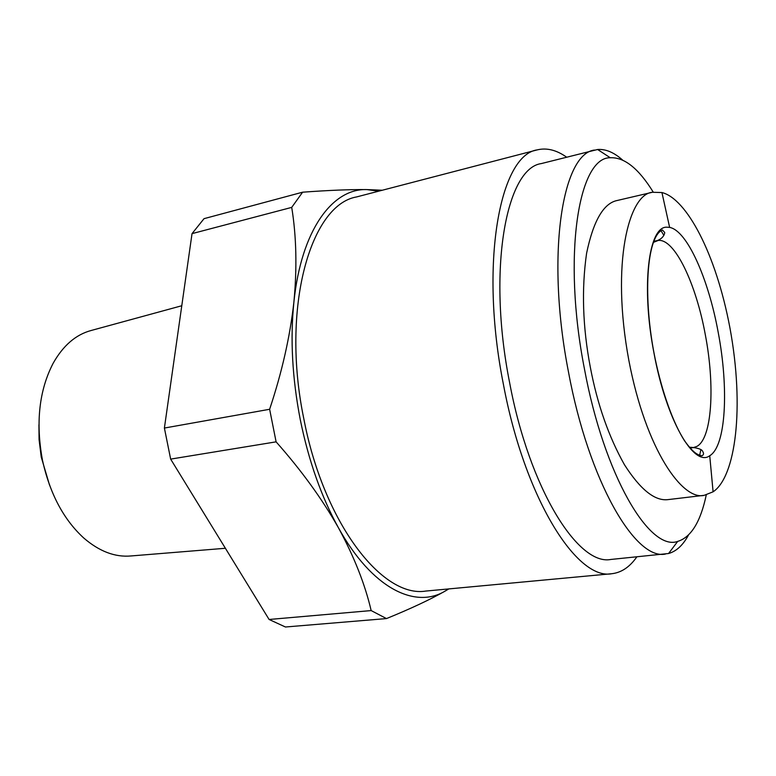 <?xml version="1.0" encoding="UTF-8"?>
<svg xmlns="http://www.w3.org/2000/svg" width="776" height="776" viewBox="0 0 776 776"><rect width="100%" height="100%" fill="white"/><g stroke="black" fill="none" stroke-linecap="round" stroke-linejoin="round"><path stroke-width="1.16" d="M729.935 327.889C744.717 407.904 735.609 476.93 713.095 491.809L704.21 495.321C682.793 500.879 646.01 450.332 628.88 360.53L628.88 360.53C610.693 263.064 628.899 193.942 652.412 192.273L661.938 192.545C686.314 198.491 715.879 253.015 729.935 327.889M700.873 449.566L699.642 455.444M704.21 495.321L668.398 499.569C655.157 501.471 640.491 489.831 624.408 464.659C608.694 436.684 597.326 404.189 590.313 367.184C582.679 327.045 581.447 289.07 586.598 253.248C593.388 220.675 603.65 203.079 617.386 200.451L652.412 192.273M666.914 227.193L669.63 227.397C687.206 230.608 708.459 278.904 718.159 332.138C728.945 388.466 726.035 446.103 709.768 455.706L709.73 455.725C694.083 467.821 666.157 419.865 653.955 352.954C640.937 286.111 648.62 226 666.914 227.193M537.283 149.865L356.582 196.939C310.71 204.689 280.728 307.296 303.785 418.603C323.728 523.558 382.665 598.315 425.82 591.06L611.75 573.726C576.966 580.623 524.712 498.473 503.401 384.324C479.228 263.142 499.889 154.861 537.283 149.865C546.731 147.595 556.499 150.02 566.587 157.14M378.698 191.177L366.941 189.596C332.671 188.161 301.282 229.735 293.891 302.116C290.137 338.957 292.261 378.096 300.254 419.544C308.654 460.857 321.39 496.95 338.462 527.816C372.014 588.441 415.179 609.305 445.24 591.021L448.576 588.935M448.829 588.916L445.24 591.021C430.418 599.47 410.834 608.646 386.487 618.579L371.161 610.576C365.011 584.212 354.108 556.625 338.462 527.816C322.176 499.017 301.389 470.363 276.101 441.845L269.631 409.282C281.95 372.334 290.03 336.609 293.891 302.116C297.15 267.817 296.422 236.244 291.718 207.386L302.611 192.196C328.83 190.275 350.267 189.412 366.941 189.596L382.296 190.236M688.448 535.12C682.977 545.218 676.352 551.338 668.582 553.511L610.857 559.457C578.198 566.034 529.426 488.899 509.589 382.49C487.076 269.592 506.185 168.198 541.308 163.581L597.598 149.496C605.649 148.885 613.962 152.387 622.546 160.011M665.381 554.074C635.331 560.514 588.761 481.295 568.556 372.344C545.761 256.73 561.931 153.842 594.406 150.049M706.257 494.962C700.582 521.821 691.067 537.302 677.69 541.405C649.706 551.775 604.194 475.727 584.464 369.017C562.212 255.954 578.518 156.888 610.295 157.761C624.35 157.072 638.667 168.518 653.227 192.099M181.788 305.744L91.384 330.43C75.912 334.514 63.166 345.475 53.117 363.333C39.11 390.425 35.57 422.745 42.486 460.284C49.877 493.711 63.661 519.639 83.818 538.069C99.347 551.426 115.071 557.391 130.999 555.955L225.389 548.273M38.926 424.773L39.072 439.604L41.244 457.064L49.538 485.136M636.815 556.896C629.753 567.033 621.401 572.639 611.75 573.726M386.487 618.579L285.432 626.998L269.097 619.481L371.161 610.576M276.101 441.845L170.652 459.111L269.097 619.481M291.718 207.386L192.031 233.634L164.396 428.051L269.631 409.282M192.031 233.634L204.03 218.667L302.611 192.196M170.652 459.111L164.396 428.051M660.948 230.608L663.868 235.341M653.266 242.422L658.281 240.434C674.703 238.533 696.062 283.715 705.326 334.805C715.142 385.74 712.096 438.188 696.955 446.365L693.511 447.558L689.233 447.18M610.295 157.761L597.598 149.496M709.73 455.725L713.095 491.809M653.664 241.355L657.146 240.608C664.343 238.096 665.032 232.208 664.625 232.412L662.403 229.977C646.612 236.534 642.489 297.189 655.09 358.493C662.297 392.869 673.277 423.192 684.607 440.913C692.842 452.165 697.207 455.114 702.067 455.764C703.716 454.726 703.968 453.378 702.823 451.719C702.416 449.789 699.312 448.402 693.511 447.558L689.971 448.043M677.69 541.405L668.582 553.511M669.63 227.397L661.938 192.545"/></g></svg>
